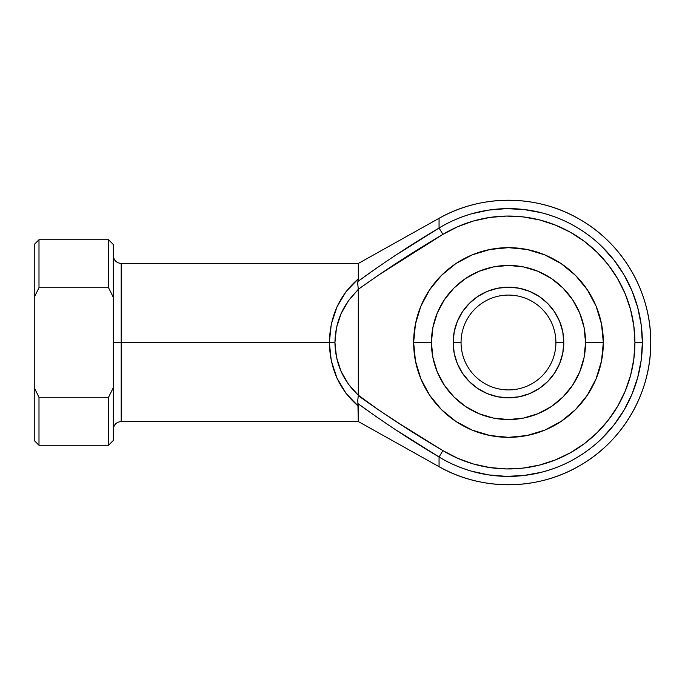<?xml version="1.0" encoding="UTF-8"?>
<svg xmlns="http://www.w3.org/2000/svg" width="685" height="685" viewBox="0 0 685 685"><rect width="100%" height="100%" fill="white"/><g stroke="black" fill="none" stroke-linecap="round" stroke-linejoin="round"><path stroke-width="1.03" d="M397.899 253.861L439.059 228.019L439.059 218.318A142.266 142.266 0 0 1 650.75 342.5A142.266 142.266 0 0 1 439.059 466.682L439.059 456.981A133.883 133.883 0 0 0 642.367 342.5L634.926 342.5A126.442 126.442 0 0 1 442.912 450.619L439.059 456.981L397.899 431.139M461.056 342.5A47.419 47.419 0 0 0 508.484 389.919A47.419 47.419 0 0 0 555.903 342.5L563.806 342.5A55.331 55.331 0 0 1 508.484 397.831A55.331 55.331 0 0 1 453.153 342.5L461.056 342.5A47.419 47.419 0 0 1 508.484 295.081A47.419 47.419 0 0 1 555.903 342.5A47.419 47.419 0 0 1 508.484 389.919A47.419 47.419 0 0 1 461.056 342.5L453.153 342.5L454.215 331.703L457.366 321.325L462.478 311.761L469.362 303.378L477.745 296.494L487.309 291.382L497.687 288.239L508.484 287.169L519.273 288.239L529.651 291.382L539.215 296.494L547.606 303.378L554.482 311.761L559.594 321.325L562.745 331.703L563.806 342.5L562.745 353.297L559.594 363.675L554.482 373.239L547.606 381.622L539.215 388.506L529.651 393.618L519.273 396.761L508.484 397.831L497.687 396.761L487.309 393.618L477.745 388.506L469.362 381.622L462.478 373.239L457.366 363.675L454.215 353.297L453.153 342.5A55.331 55.331 0 0 1 508.484 287.169A55.331 55.331 0 0 1 563.806 342.5L555.903 342.5A47.419 47.419 0 0 0 508.484 295.081A47.419 47.419 0 0 0 461.056 342.5M596.104 378.796L601.507 361.004L603.331 342.5A94.847 94.847 0 0 0 508.484 247.653A94.847 94.847 0 0 0 413.637 342.5L431.422 342.5A77.062 77.062 0 0 1 508.484 265.438A77.062 77.062 0 0 1 585.547 342.5L603.331 342.5L601.507 361.004L596.104 378.796L587.345 395.194L575.546 409.57L561.178 421.361L544.78 430.129L526.988 435.523L508.484 437.347L489.981 435.523L472.188 430.129L455.79 421.361L441.414 409.57L429.615 395.194L420.855 378.796L415.461 361.004L413.637 342.5L415.461 323.996L420.855 306.204L429.615 289.806L441.414 275.43L455.79 263.639L472.188 254.871L489.981 249.477L508.484 247.653L526.988 249.477L544.78 254.871L561.178 263.639L575.546 275.43L587.345 289.806L596.104 306.204L601.507 323.996L603.331 342.5L601.507 323.996L596.104 306.204M415.384 360.644L413.834 348.691M420.855 378.796L415.632 361.885M377.675 417.679L357.895 403.568L358.306 421.54L358.306 406.154L346.173 393.55L336.994 378.163L331.283 360.832L329.348 342.5L121.194 342.5L329.348 342.5L331.283 324.168L336.994 306.837L346.173 291.45L358.306 278.846L358.306 263.46L121.194 263.46L121.194 342.5L113.29 342.5L113.29 297.264L113.29 387.736L108.547 397.257L38.994 397.257L38.994 445.25L108.547 445.25L108.547 397.257L108.547 445.25L113.29 440.506L113.29 342.5L121.194 342.5L121.194 421.54C116.407 422.028 113.778 424.657 113.29 429.444M488.688 474.91L506.318 476.366L488.688 474.91L471.4 471.143C459.19 467.495 448.41 462.777 439.059 456.981L439.059 466.682C482.086 491.239 537.956 490.665 580.469 465.218C623.418 440.532 651.195 392.043 650.75 342.5C651.195 292.957 623.418 244.468 580.469 219.782C537.956 194.334 482.086 193.761 439.059 218.318L439.059 228.019C448.41 222.223 459.19 217.505 471.4 213.857L488.688 210.089L506.318 208.634L523.991 209.516L541.39 212.727C553.651 215.955 564.577 220.322 574.167 225.836C585.521 232.429 594.922 239.51 602.38 247.071L614.145 260.283L624.069 274.933L631.964 290.765L637.709 307.496L641.194 324.844L642.367 342.5L641.194 360.156L637.709 377.503L631.964 394.235L624.069 410.067L614.145 424.717L602.38 437.929C594.922 445.49 585.521 452.571 574.167 459.164C564.577 464.678 553.651 469.045 541.39 472.273L523.991 475.484L506.318 476.366M416.309 364.857L415.281 360.087M418.843 373.505L416.574 365.927M417.473 369.206L417.764 370.183M417.122 317.001L417.251 316.564M416.317 320.092L416.574 319.064M418.843 311.504L418.235 313.31M413.834 336.301L414.408 330.393M378.163 409.647L358.306 395.219L378.959 410.187L400.057 424.006L442.912 450.619L457.743 458.316L473.455 464.002L489.784 467.555L506.438 468.934L523.126 468.095L539.557 465.064L555.449 459.9L570.519 452.682L584.51 443.537L597.166 432.629L608.28 420.145L617.647 406.308L625.105 391.358L630.534 375.551L633.822 359.171L634.926 342.5L633.822 325.829L630.534 309.449L625.105 293.642L617.647 278.692L608.28 264.855L597.166 252.371L584.51 241.462L570.519 232.318L555.449 225.1L539.557 219.936L523.126 216.905L506.438 216.066L489.784 217.445L473.455 220.998L457.743 226.684L442.912 234.381L378.959 274.813L358.289 289.293L358.306 395.219L358.289 289.293L348.425 300.826L341.044 313.67L336.481 327.764L334.939 342.5L336.481 357.236L341.044 371.33L348.425 384.174L358.306 395.219C343.125 380.92 335.333 363.35 334.939 342.5C335.333 321.65 343.125 304.08 358.306 289.781L358.289 289.293C385.689 269.736 413.894 251.429 442.912 234.381C413.886 251.438 385.681 269.744 358.289 289.293L358.281 289.181M378.959 274.813L383.078 272.056M408.08 255.89L442.912 234.381A126.442 126.442 0 0 1 634.926 342.5L642.367 342.5A133.883 133.883 0 0 0 439.059 228.019L442.912 234.381L439.059 228.019C411.154 244.562 384.105 262.364 357.895 281.432L377.675 267.313M400.057 424.006L378.959 410.187M561.178 263.639L544.78 254.871M526.988 249.477L508.484 247.653M441.414 409.57L455.79 421.361L472.188 430.129M544.78 430.129L561.178 421.361M113.29 297.264L113.29 244.494L113.29 297.264L108.547 287.743L108.547 239.75L108.547 287.743L113.29 297.264M113.29 255.556C113.778 260.343 116.407 262.971 121.194 263.46L121.194 421.54L358.306 421.54L439.059 466.682M439.059 218.318L358.306 263.46L358.306 278.846L357.69 283.111L358.306 278.846C339.623 294.995 329.964 316.213 329.348 342.5L334.939 342.5L329.348 342.5C329.964 368.787 339.623 390.005 358.306 406.154L357.895 403.568C384.097 422.628 411.146 440.438 439.059 456.981C411.154 440.438 384.105 422.636 357.895 403.568L357.801 399.997L357.895 403.568M34.25 244.494L34.25 387.736L34.25 244.494L38.994 239.75L38.994 287.743L108.547 287.743L38.994 287.743L38.994 239.75L108.547 239.75L113.29 244.494M113.29 440.506L113.29 387.736L108.547 397.257L38.994 397.257L34.25 387.736L34.25 440.506L38.994 445.25L38.994 397.257L34.25 387.736L34.25 440.506M34.25 297.264L38.994 287.743L34.25 297.264M572.557 299.688L562.976 288.008L551.297 278.427L537.973 271.303L523.511 266.919L508.484 265.438L493.448 266.919L478.986 271.303L465.663 278.427L453.992 288.008L444.402 299.688L437.287 313.011L432.903 327.464L431.422 342.5L432.903 357.536L437.287 371.989L444.402 385.312L453.992 396.992L465.663 406.573L478.986 413.697L493.448 418.081L508.484 419.562L523.511 418.081L537.973 413.697L551.297 406.573L562.976 396.992L572.557 385.312L579.681 371.989L584.065 357.536L585.547 342.5L584.065 327.464L579.681 313.011L572.557 299.688L562.976 288.008M465.663 278.427L453.992 288.008M444.402 385.312L453.992 396.992M551.297 406.573L562.976 396.992M554.482 373.239L547.606 381.622L539.215 388.506M529.651 393.618L519.273 396.761M477.745 388.506L469.362 381.622L462.478 373.239M457.366 363.675L454.215 353.297M462.478 311.761L469.362 303.378L477.745 296.494M487.309 291.382L497.687 288.239M539.215 296.494L547.606 303.378L554.482 311.761M559.594 321.325L562.745 331.703M415.649 323.072L416.309 320.135L415.641 323.08M416.309 320.135L417.345 316.23M431.422 342.5L413.637 342.5A94.847 94.847 0 0 0 508.484 437.347A94.847 94.847 0 0 0 603.331 342.5L585.547 342.5A77.062 77.062 0 0 1 508.484 419.562A77.062 77.062 0 0 1 431.422 342.5M357.69 283.23L358.289 289.293M357.835 281.681L357.698 282.785M346.088 393.438L338.878 382.016M439.059 456.981L442.912 450.619C413.886 433.562 385.681 415.256 358.289 395.707L357.801 399.997M357.801 285.011L357.895 281.432"/></g></svg>
